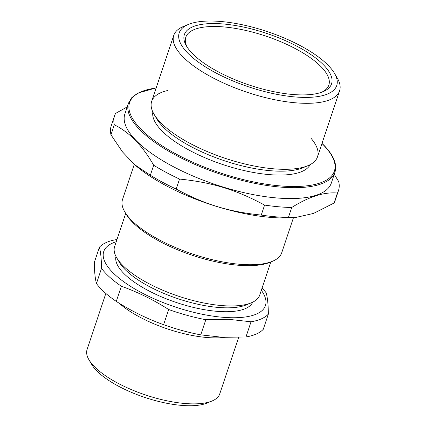 <?xml version="1.0" encoding="UTF-8"?>
<svg xmlns="http://www.w3.org/2000/svg" width="427" height="427" viewBox="0 0 427 427"><rect width="100%" height="100%" fill="white"/><g stroke="black" fill="none" stroke-linecap="round" stroke-linejoin="round"><path stroke-width="0.64" d="M224.356 337.389A69.948 24.558 -161.5 0 1 119.058 303.143A69.948 24.558 -161.5 0 0 211.135 337.784A69.948 24.558 -161.5 0 0 224.356 337.389M311.032 138.295A87.434 30.696 -161.5 0 1 273.2 168.772A87.434 30.696 -161.5 0 1 170.848 131.415A87.434 30.696 -161.5 0 1 168.008 90.439M187.239 47.258A75.408 26.474 -161.5 0 1 185.804 37.24A75.408 26.474 -161.5 0 1 224.015 26.949A75.408 26.474 -161.5 0 1 298.179 50.162A75.408 26.474 -161.5 0 1 328.833 85.096A75.408 26.474 -161.5 0 1 321.654 92.237M270.803 261.97L259.733 295.057A76.502 26.858 -161.5 0 1 251.241 302.839A76.502 26.858 -161.5 0 1 226.171 305.855A76.502 26.858 -161.5 0 1 116.731 257.828A76.502 26.858 -161.5 0 1 114.633 246.507L125.703 213.425M205.83 319.7L228.904 319.332L251.033 321.793L245.957 336.962L222.883 337.33L200.754 334.869L205.83 319.7A91.805 32.233 -161.5 0 1 168.67 309.511L163.594 324.68C147.187 318.814 131.42 311.053 116.283 301.409L121.359 286.234C137.761 292.105 153.528 299.861 168.67 309.511M245.957 336.962A91.805 32.233 -161.5 0 0 263.272 329.297L268.348 314.128C268.279 305.177 267.58 298.115 266.245 292.949A91.805 32.233 -161.5 0 0 262.077 288.044M116.971 239.52L116.715 239.536A91.805 32.233 -161.5 0 0 99.406 247.206C100.74 252.373 101.439 259.435 101.509 268.38L96.433 283.555C95.098 278.383 94.399 271.326 94.33 262.375L99.406 247.206M200.754 334.869A91.805 32.233 -161.5 0 1 163.594 324.68M116.283 301.409A91.805 32.233 -161.5 0 1 96.433 283.555M121.359 286.234A91.805 32.233 -161.5 0 1 101.509 268.38M251.241 302.839L246.283 304.889A72.131 25.326 -161.5 0 1 222.643 307.728A72.131 25.326 -161.5 0 1 119.459 262.45L116.731 257.828M252.704 302.177A72.131 25.326 -161.5 0 1 221.346 311.614A72.131 25.326 -161.5 0 1 148.783 290.846A72.131 25.326 -161.5 0 1 115.963 256.43M261.324 290.301A85.245 29.927 -161.5 0 1 228.029 317.624A85.245 29.927 -161.5 0 1 126.718 283.843A85.245 29.927 -161.5 0 1 116.224 241.751M268.348 314.128A91.805 32.233 -161.5 0 1 251.033 321.793M238.661 337.373L219.745 393.902A69.948 24.558 -161.5 0 1 211.984 401.017A69.948 24.558 -161.5 0 1 189.06 403.771A69.948 24.558 -161.5 0 1 89.003 359.865A69.948 24.558 -161.5 0 1 87.081 349.516L105.843 293.44M211.984 401.017L207.026 403.067A65.577 23.021 -161.5 0 1 185.531 405.65A65.577 23.021 -161.5 0 1 91.725 364.487L89.003 359.865M291.737 207.479C308.977 196.655 324.205 191.84 337.421 193.036L334.079 203.028L313.514 213.431L295.633 217.487L288.396 217.476L291.737 207.479A118.033 41.44 -161.5 0 1 264.585 205.077L261.244 215.075C228.669 211.739 204.736 204.416 176.186 189.06L179.527 179.062C212.102 182.398 236.035 189.721 264.585 205.077M337.421 193.036A118.033 41.44 -161.5 0 0 338.456 190.666A118.033 41.44 -161.5 0 0 338.734 181.63L334.24 174.328M127.23 106.905L115.621 113.395A118.033 41.44 -161.5 0 0 114.585 115.76L111.244 125.757A118.033 41.44 -161.5 0 0 110.967 134.793L114.308 124.796C129.445 132.274 142.57 145.762 153.688 165.26L150.341 175.251L134.553 164.603L122.48 151.889L110.967 134.793M295.633 217.487L292.217 217.717A108.853 38.216 -161.5 0 1 135.231 165.19L134.553 164.603M338.456 190.666L335.11 200.663A118.033 41.44 -161.5 0 1 334.079 203.028M288.396 217.476A118.033 41.44 -161.5 0 1 261.244 215.075M176.186 189.06A118.033 41.44 -161.5 0 1 150.341 175.251M179.527 179.062A118.033 41.44 -161.5 0 1 153.688 165.26M114.308 124.796A118.033 41.44 -161.5 0 1 114.585 115.76M293.477 217.631L281.719 252.773A83.932 29.468 -161.5 0 1 272.405 261.308A83.932 29.468 -161.5 0 1 192.769 254.086A83.932 29.468 -161.5 0 1 124.823 211.931A83.932 29.468 -161.5 0 1 122.522 199.51L134.281 164.368M272.405 261.308L269.923 262.338A81.749 28.7 -161.5 0 1 192.363 255.303A81.749 28.7 -161.5 0 1 126.189 214.242L124.823 211.931M223.7 24.013A77.597 27.243 -161.5 0 1 310.893 54.571A77.597 27.243 -161.5 0 1 322.945 91.741A77.597 27.243 -161.5 0 1 249.325 85.064A77.597 27.243 -161.5 0 1 186.508 46.089A77.597 27.243 -161.5 0 1 223.7 24.013M221.287 21.531A83.062 29.164 -161.5 0 1 334.458 73.289A83.062 29.164 -161.5 0 1 248.717 86.878A83.062 29.164 -161.5 0 1 188.419 24.424A83.062 29.164 -161.5 0 1 221.287 21.531M334.458 73.289L337.186 77.911A87.434 30.696 -161.5 0 1 339.582 90.85A87.434 30.696 -161.5 0 1 246.929 92.216A87.434 30.696 -161.5 0 1 173.757 35.366A87.434 30.696 -161.5 0 1 183.455 26.474L188.419 24.424M339.582 90.85L317.501 156.842A87.434 30.696 -161.5 0 1 307.803 165.729A87.434 30.696 -161.5 0 1 224.848 158.209A87.434 30.696 -161.5 0 1 154.072 114.297A87.434 30.696 -161.5 0 1 151.676 101.354L173.757 35.366M307.803 165.729L302.844 167.784A83.062 29.164 -161.5 0 1 224.036 160.632A83.062 29.164 -161.5 0 1 156.8 118.919L154.072 114.297M310.173 164.619A83.062 29.164 -161.5 0 1 222.739 164.518A83.062 29.164 -161.5 0 1 152.85 111.981M128.506 103.099A108.853 38.216 -161.5 0 0 219.606 173.88A108.853 38.216 -161.5 0 0 334.96 172.177L331.325 183.044A108.853 38.216 -161.5 0 1 215.971 184.747A108.853 38.216 -161.5 0 1 124.871 113.966L128.506 103.099L131.847 97.564L137.713 93.139L156.186 87.877M321.963 143.509A107.978 37.912 -161.5 0 1 323.404 144.95A107.978 37.912 -161.5 0 1 289.88 186.466A107.978 37.912 -161.5 0 1 153.901 140.189A107.978 37.912 -161.5 0 1 156.138 88.021M334.96 172.177C337.346 164.288 333.615 155.268 323.773 145.116L322.011 143.365"/></g></svg>
